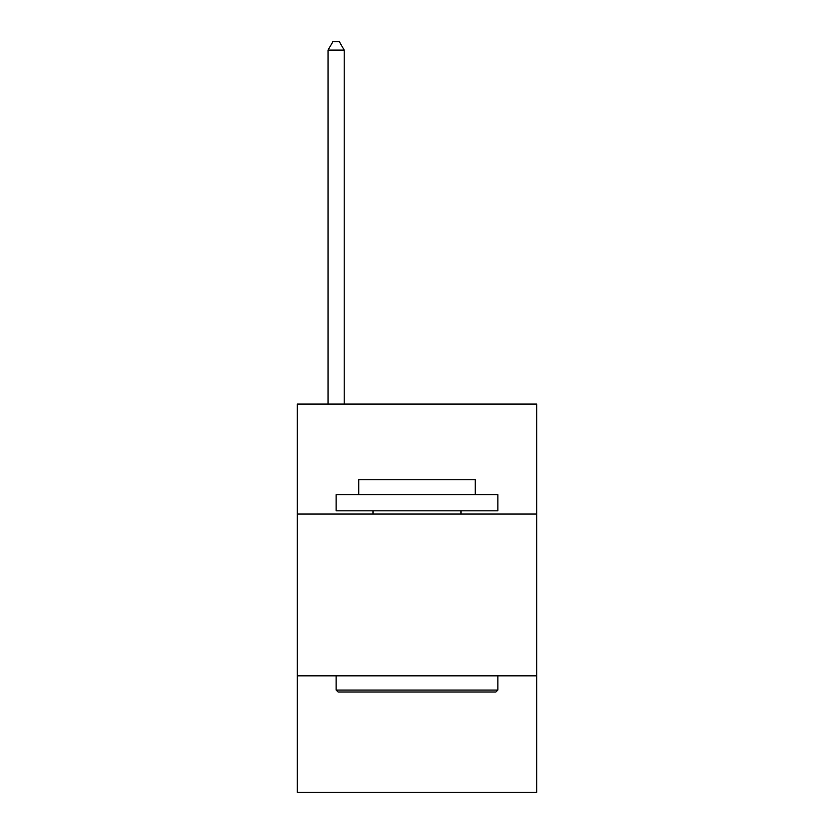 <?xml version="1.0" encoding="UTF-8"?>
<svg xmlns="http://www.w3.org/2000/svg" width="834" height="834" viewBox="0 0 834 834"><rect width="100%" height="100%" fill="white"/><g stroke="black" fill="none" stroke-linecap="round" stroke-linejoin="round"><path stroke-width="1.25" d="M536.71 514.057L536.71 404.063L297.29 404.063L297.29 514.057L536.71 514.057L536.71 792.3L297.29 792.3L297.29 514.057M536.71 675.832L297.29 675.832M338.062 692.001L336.112 690.062L497.888 690.062L495.938 692.001L338.062 692.001M497.888 494.645L497.888 510.825L336.112 510.825L336.112 494.645L497.888 494.645M358.766 494.645L358.766 479.769L475.234 479.769L475.234 494.645M497.888 675.832L497.888 690.062M336.112 675.832L336.112 690.062M461.004 510.825L461.004 514.057M372.996 510.825L372.996 514.057M344.202 404.063L344.202 50.113L328.033 50.113L328.033 404.063M328.033 50.113L332.881 41.7L339.355 41.7L344.202 50.113"/></g></svg>

